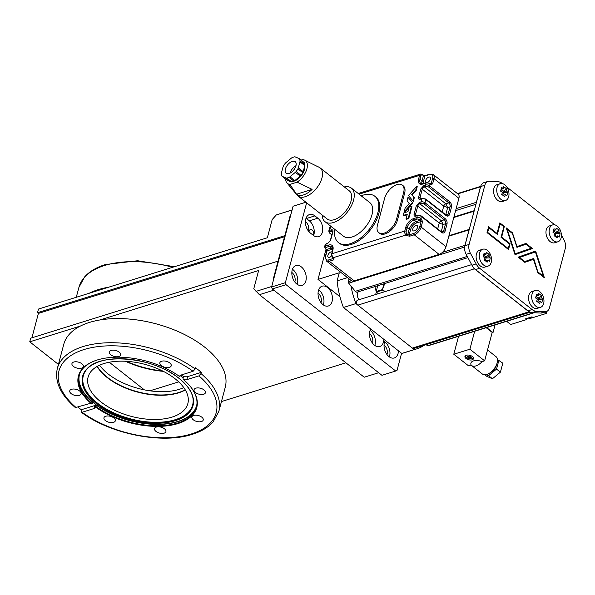 <?xml version="1.0" encoding="UTF-8"?>
<svg xmlns="http://www.w3.org/2000/svg" width="595" height="595" viewBox="0 0 595 595"><rect width="100%" height="100%" fill="white"/><g stroke="black" fill="none" stroke-linecap="round" stroke-linejoin="round"><path stroke-width="0.89" d="M97.283 366.364A51.601 26.887 -165.1 0 0 107.398 377.356A51.601 26.887 -165.1 0 0 185.209 389.762M183.796 387.62A51.601 26.887 14.9 0 1 108.275 374.069A51.601 26.887 14.9 0 1 99.566 365.211M180.084 375.579L179.653 376.568A4.418 2.298 14.9 0 1 179.69 376.211A4.418 2.298 14.9 0 1 181.051 375.051L193.1 371.295L195.175 368.982L195.495 367.762A83.553 43.532 14.9 0 1 198.492 370.031A83.553 43.532 14.9 0 1 201.318 372.351L187.678 376.598A4.418 2.298 14.9 0 1 181.594 375.296A4.418 2.298 14.9 0 1 181.237 374.991M195.175 368.982A83.553 43.532 14.9 0 0 111.778 342.727A83.553 43.532 14.9 0 0 57.336 368.483L63.769 344.312A83.553 43.532 14.9 0 1 80.422 326.038A83.553 43.532 14.9 0 1 99.893 319.969A83.553 43.532 14.9 0 1 204.598 347.078A83.553 43.532 14.9 0 1 225.252 387.286L218.819 411.45A83.553 43.532 14.9 0 0 200.998 373.563L198.923 375.884L186.867 379.632A4.418 2.298 14.9 0 1 183.505 379.603L182.94 379.045L183.297 377.684L181.23 376.657L180.285 375.319M95.914 404.957A4.418 2.298 14.9 0 1 94.947 405.485L81.307 409.739A83.553 43.532 14.9 0 1 78.309 407.471A83.553 43.532 14.9 0 1 77.938 407.173M292.115 209.909L276.333 214.914L272.19 219.548L267.341 237.762L108.61 287.214A83.553 43.532 -165.1 0 0 89.138 293.276L38.467 309.065L37.5 312.71L284.827 235.657M97.089 366.475A51.601 26.887 -165.1 0 0 100.711 371.451A51.601 26.887 -165.1 0 0 107.316 377.661A51.601 26.887 -165.1 0 0 178.448 392.886A51.601 26.887 -165.1 0 0 179.705 392.469A51.601 26.887 -165.1 0 0 185.32 389.956M100.592 371.317A51.973 27.08 -165.1 0 0 178.768 392.774A51.973 27.08 -165.1 0 0 179.876 392.41M100.867 401.893A51.601 26.887 -165.1 0 0 152.96 419.49A51.601 26.887 -165.1 0 0 187.849 403.596A51.601 26.887 -165.1 0 0 175.094 378.77A51.601 26.887 -165.1 0 0 123.001 361.172A51.601 26.887 -165.1 0 0 88.112 377.059A51.601 26.887 -165.1 0 0 100.867 401.893M105.769 416.232A5.891 3.072 14.9 0 1 112.321 417.013A5.891 3.072 14.9 0 1 115.341 420.799A5.891 3.072 14.9 0 1 113.526 422.346A5.891 3.072 14.9 0 1 106.981 421.565A5.891 3.072 14.9 0 1 103.954 417.772A5.891 3.072 14.9 0 1 105.769 416.232M156.344 427.054A5.891 3.072 14.9 0 1 162.896 427.835A5.891 3.072 14.9 0 1 165.916 431.628A5.891 3.072 14.9 0 1 164.108 433.167A5.891 3.072 14.9 0 1 157.556 432.387A5.891 3.072 14.9 0 1 154.536 428.601A5.891 3.072 14.9 0 1 156.344 427.054M193.665 415.429A5.891 3.072 14.9 0 1 200.218 416.21A5.891 3.072 14.9 0 1 203.237 420.003A5.891 3.072 14.9 0 1 201.43 421.543A5.891 3.072 14.9 0 1 194.877 420.762A5.891 3.072 14.9 0 1 191.85 416.969A5.891 3.072 14.9 0 1 193.665 415.429M195.867 388.163A5.891 3.072 14.9 0 1 202.419 388.944A5.891 3.072 14.9 0 1 205.439 392.737A5.891 3.072 14.9 0 1 203.631 394.277A5.891 3.072 14.9 0 1 197.079 393.496A5.891 3.072 14.9 0 1 194.052 389.703A5.891 3.072 14.9 0 1 195.867 388.163M161.654 361.232A5.891 3.072 14.9 0 1 168.207 362.005A5.891 3.072 14.9 0 1 171.234 365.799A5.891 3.072 14.9 0 1 169.419 367.346A5.891 3.072 14.9 0 1 162.866 366.565A5.891 3.072 14.9 0 1 159.847 362.772A5.891 3.072 14.9 0 1 161.654 361.232M111.079 350.403A5.891 3.072 14.9 0 1 117.632 351.184A5.891 3.072 14.9 0 1 120.651 354.977A5.891 3.072 14.9 0 1 118.844 356.517A5.891 3.072 14.9 0 1 112.291 355.736A5.891 3.072 14.9 0 1 109.272 351.95A5.891 3.072 14.9 0 1 111.079 350.403M73.758 362.028A5.891 3.072 14.9 0 1 80.31 362.809A5.891 3.072 14.9 0 1 83.337 366.602A5.891 3.072 14.9 0 1 81.522 368.141A5.891 3.072 14.9 0 1 74.97 367.36A5.891 3.072 14.9 0 1 71.95 363.575A5.891 3.072 14.9 0 1 73.758 362.028M71.556 389.294A5.891 3.072 14.9 0 1 78.109 390.075A5.891 3.072 14.9 0 1 81.136 393.868A5.891 3.072 14.9 0 1 79.321 395.407A5.891 3.072 14.9 0 1 72.769 394.626A5.891 3.072 14.9 0 1 69.749 390.841A5.891 3.072 14.9 0 1 71.556 389.294M57.336 368.483C54.465 381.626 60.474 394.663 75.364 407.59L88.32 403.938A4.418 2.298 14.9 0 1 91.682 403.968L92.441 403.797L92.805 402.436L94.85 403.566L95.884 404.578L95.535 407.01A4.418 2.298 14.9 0 1 95.498 407.367A4.418 2.298 14.9 0 1 94.136 408.52L82.088 412.276L81.225 412.209L81.307 409.739M92.441 403.797A60.787 31.669 14.9 0 1 78.949 375.795A60.787 31.669 14.9 0 1 95.936 360.429M189.329 385.277A60.787 31.669 14.9 0 1 196.432 407.054A60.787 31.669 14.9 0 1 156.433 425.782A60.787 31.669 14.9 0 1 95.564 406.259M91.682 403.968A61.225 31.899 14.9 0 1 95.736 360.496A61.225 31.899 14.9 0 1 179.653 376.568M183.505 379.603A61.225 31.899 14.9 0 1 189.47 385.441A61.225 31.899 14.9 0 1 173.948 424.644A61.225 31.899 14.9 0 1 95.535 407.01M201.318 372.351L200.998 373.563M126.371 361.306A62.021 32.316 -165.1 0 0 162.48 370.916M278.051 261.131L30.717 338.176L29.75 341.82L80.422 326.038M108.61 287.214L89.138 293.276M284.544 236.736L38.392 313.416L37.5 312.71M99.893 319.969L258.624 270.524L253.782 288.739L259.398 294.689L364.214 377.223L378.658 372.723M345.888 362.794L221.452 401.558M58.422 364.4L29.75 341.82M38.392 313.416L31.907 337.811M163.35 371.354A62.021 32.316 14.9 0 1 125.396 361.254M271.737 286.485L255.984 291.394M276.333 214.914L292.086 210.013M259.398 294.689L273.841 290.196M178.686 381.856L149.933 390.811M144.347 389.859L109.264 362.236M505.497 200.522L502.321 201.512A8.836 5.809 -107.3 0 1 497.755 200.366A8.836 5.809 -107.3 0 1 493.567 191.538A8.836 5.809 -107.3 0 1 497.063 184.643L500.239 183.654A8.836 5.809 -107.3 0 1 504.805 184.8A8.836 5.809 -107.3 0 1 508.688 196.677A8.836 5.809 -107.3 0 1 505.497 200.522A8.836 5.809 -107.3 0 1 500.93 199.377A8.836 5.809 -107.3 0 1 497.048 187.507A8.836 5.809 -107.3 0 1 500.239 183.654M507.319 194.096A16.4 12.079 146.5 0 1 506.702 195.919A16.281 8.486 -165.1 0 0 505.475 194.543A16.281 8.858 128.2 0 1 504.567 196.662A16.4 4.343 -152 0 0 501.659 194.372A16.281 8.858 -51.8 0 0 502.567 192.252A16.281 8.486 -165.1 0 0 500.588 191.114A16.4 4.693 -64.6 0 0 501.146 189.232A16.4 4.693 -64.6 0 0 501.563 187.47A16.281 8.486 14.9 0 1 503.534 188.608A16.281 8.858 -51.8 0 0 503.69 186.726A16.4 11.722 -3.3 0 1 506.605 189.017A16.281 8.858 128.2 0 1 506.449 190.906A16.281 8.486 14.9 0 1 507.669 192.282A16.4 12.079 146.5 0 1 507.319 194.096M502.805 195.22L503.541 192.43L502.976 191.984L503.162 191.278L501.042 189.604M505.475 194.543L502.954 195.331M501.109 189.366L503.534 188.608M503.162 191.278L506.605 189.017M502.976 191.984L506.449 190.906M503.541 192.43L507.669 192.282M488.049 266.099L484.873 267.088A8.836 5.809 -107.3 0 1 478.172 263.555A8.836 5.809 -107.3 0 1 476.416 254.072A8.836 5.809 -107.3 0 1 479.615 250.22L482.79 249.231A8.836 5.809 -107.3 0 1 487.357 250.376A8.836 5.809 -107.3 0 1 491.239 262.254A8.836 5.809 -107.3 0 1 488.049 266.099A8.836 5.809 -107.3 0 1 483.482 264.954A8.836 5.809 -107.3 0 1 479.592 253.083A8.836 5.809 -107.3 0 1 482.79 249.231M487.811 253.381A16.4 11.722 -3.3 0 1 489.157 254.601A16.281 8.858 128.2 0 1 488.993 256.482A16.281 8.486 14.9 0 1 490.221 257.858A16.4 12.079 146.5 0 1 489.254 261.502A16.281 8.486 -165.1 0 0 488.026 260.127A16.281 8.858 128.2 0 1 487.119 262.239A16.4 4.343 -152 0 0 485.751 261.108A16.4 4.343 -152 0 0 484.211 259.948A16.281 8.858 -51.8 0 0 485.118 257.828A16.281 8.486 -165.1 0 0 483.14 256.69A16.4 4.693 -64.6 0 0 484.114 253.046A16.281 8.486 14.9 0 1 486.085 254.191A16.281 8.858 -51.8 0 0 486.241 252.302A16.4 11.722 -3.3 0 1 487.811 253.381M485.349 260.796L486.093 258.007L485.527 257.561L485.713 256.854L483.594 255.181M486.093 258.007L490.221 257.858M488.993 256.482L485.527 257.561M485.505 260.908L488.026 260.127M483.661 254.943L486.085 254.191M485.713 256.854L489.157 254.601M540.453 307.37L537.278 308.359A8.836 5.809 -107.3 0 1 532.711 307.206A8.836 5.809 -107.3 0 1 528.524 298.385A8.836 5.809 -107.3 0 1 532.027 291.49L535.202 290.501A8.836 5.809 -107.3 0 1 539.769 291.647A8.836 5.809 -107.3 0 1 543.652 303.517A8.836 5.809 -107.3 0 1 540.453 307.37A8.836 5.809 -107.3 0 1 535.887 306.217A8.836 5.809 -107.3 0 1 532.004 294.346A8.836 5.809 -107.3 0 1 535.202 290.501M536.102 296.079A16.4 4.693 -64.6 0 0 536.519 294.309A16.281 8.486 14.9 0 1 538.497 295.455A16.281 8.858 -51.8 0 0 538.654 293.573A16.4 11.722 -3.3 0 1 541.562 295.864A16.281 8.858 128.2 0 1 541.405 297.745A16.281 8.486 14.9 0 1 542.625 299.121A16.4 12.079 146.5 0 1 542.276 300.936A16.4 12.079 146.5 0 1 541.658 302.766A16.281 8.486 -165.1 0 0 540.438 301.39A16.281 8.858 128.2 0 1 539.531 303.51A16.4 4.343 -152 0 0 536.616 301.211A16.281 8.858 -51.8 0 0 537.523 299.099A16.281 8.486 -165.1 0 0 535.552 297.954A16.4 4.693 -64.6 0 0 536.102 296.079M542.625 299.121L538.505 299.27L537.761 302.059M538.505 299.27L537.939 298.831L538.125 298.117L535.998 296.451M538.497 295.455L536.065 296.213M538.125 298.117L541.562 295.864M537.939 298.831L541.405 297.745M537.91 302.178L540.438 301.39M557.902 241.786L554.726 242.775A8.836 5.809 -107.3 0 1 548.032 239.242A8.836 5.809 -107.3 0 1 546.277 229.759A8.836 5.809 -107.3 0 1 549.475 225.914L552.651 224.917A8.836 5.809 -107.3 0 1 557.218 226.07A8.836 5.809 -107.3 0 1 561.1 237.941A8.836 5.809 -107.3 0 1 557.902 241.786A8.836 5.809 -107.3 0 1 553.335 240.64A8.836 5.809 -107.3 0 1 549.453 228.77A8.836 5.809 -107.3 0 1 552.651 224.917M555.611 236.795A16.4 4.343 -152 0 0 554.064 235.635A16.281 8.858 -51.8 0 0 554.971 233.523A16.281 8.486 -165.1 0 0 553 232.377A16.4 4.693 -64.6 0 0 553.967 228.733A16.281 8.486 14.9 0 1 555.946 229.878A16.281 8.858 -51.8 0 0 556.102 227.997A16.4 11.722 -3.3 0 1 557.664 229.068A16.4 11.722 -3.3 0 1 559.01 230.287A16.281 8.858 128.2 0 1 558.854 232.169A16.281 8.486 14.9 0 1 560.073 233.545A16.4 12.079 146.5 0 1 559.107 237.189A16.281 8.486 -165.1 0 0 557.887 235.813A16.281 8.858 128.2 0 1 556.98 237.933A16.4 4.343 -152 0 0 555.611 236.795M553.454 230.867L555.574 232.541L559.01 230.287M555.209 236.483L555.953 233.694L555.388 233.247L555.574 232.541M553.514 230.629L555.946 229.878M555.388 233.247L558.854 232.169M555.953 233.694L560.073 233.545M555.358 236.602L557.887 235.813M384.757 283.547L382.444 289.594L376.196 291.535L374.88 286.619M358.242 291.803A5.876 3.868 72.7 0 0 358.919 299.754M375.624 294.547L376.367 292.056L382.615 290.107L385.367 291.513M377.743 285.726L376.196 291.535M383.991 283.785L382.444 289.594M384.675 291.728L382.615 290.107M378.427 293.677L376.367 292.056M508.249 248.584L509.484 243.972L501.035 237.323L503.846 226.755L500.157 223.854L497.346 234.415L488.904 227.766L487.677 232.385L508.249 248.584L487.677 232.385M526.01 244.203L516.943 247.356L512.407 233.493L507.275 229.454L515.233 253.775L531.134 248.241L526.01 244.203L516.943 247.349M538.163 272.138L543.376 276.244L535.418 251.923L519.517 257.457L524.753 261.577L533.693 258.468L537.954 272.205L543.376 276.244M497.189 234.289L500.157 223.854M487.469 232.452L488.904 227.766M515.233 253.775L507.275 229.454M535.418 251.923L519.517 257.457M519.309 257.523L524.753 261.577M533.484 258.542L537.954 272.205M508.413 249.446L509.915 243.809L501.473 237.16L504.285 226.598L499.785 223.058M509.915 243.809L508.576 249.573L487.03 232.608L488.584 226.777L497.026 233.426L488.532 226.97M512.555 233.114L516.958 246.568L512.555 233.114L506.367 228.242M517.174 246.501L525.965 243.437L532.473 248.561L515.01 254.638L532.257 248.628L525.764 243.511M524.79 262.343L533.462 259.331L524.797 262.343L518.186 257.137L535.649 251.06L544.388 277.776L537.798 272.584L533.462 259.331M544.075 277.523L535.44 251.135M502.448 183.602L502.254 183.453A11.781 7.742 72.7 0 0 498.022 181.698L489.432 181.23A8.836 5.809 72.7 0 0 488.034 181.401L483.854 182.702A8.836 5.809 72.7 0 0 480.656 186.547L464.911 245.742A8.836 5.809 72.7 0 0 466.145 254.348L471.961 265.221A11.781 7.742 72.7 0 0 475.502 269.58L527.906 310.85A11.781 7.742 72.7 0 0 532.138 312.606L540.729 313.074A8.836 5.809 72.7 0 0 542.119 312.903L546.307 311.601A8.836 5.809 72.7 0 0 549.497 307.749L565.25 248.561A8.836 5.809 72.7 0 0 564.015 239.956L561.412 235.084M488.034 181.401A8.836 5.809 72.7 0 0 484.843 185.246L469.091 244.441A8.836 5.809 72.7 0 0 470.325 253.039L476.149 263.92A11.781 7.742 72.7 0 0 479.682 268.278L532.094 309.549A11.781 7.742 72.7 0 0 536.318 311.304L544.908 311.773A8.836 5.809 72.7 0 0 546.307 311.601M554.845 224.873A11.781 7.742 72.7 0 0 554.659 224.724L506.88 187.098M504.285 226.598L501.682 237.093L510.131 243.742M497.026 233.426L499.837 222.865L504.493 226.531M515.01 254.638L506.263 227.922L512.771 233.047M526.902 318.407L526.59 319.575L510.711 324.52L506.635 321.307L534.213 312.717L428.437 345.658A1.25 0.826 -107.3 0 1 428.013 345.628L533.752 312.695M476.342 202.783A1.25 0.826 -107.3 0 1 476.379 202.307L480.5 186.808A1.25 0.826 -107.3 0 1 480.686 186.443M464.881 245.854A1.25 0.826 -107.3 0 1 464.918 245.371L469.046 229.871A1.25 0.826 -107.3 0 1 469.232 229.506M464.665 247.037L348.685 283.161A1.25 0.826 -107.3 0 1 348.335 281.688L351.466 280.714M348.685 283.161L355.297 291.312A2.796 1.837 72.7 0 0 357.193 292.13L467.908 257.642M349.094 278.862L348.335 281.688M425.834 344.728L428.013 345.628M471.649 264.634L357.595 300.163A2.796 1.837 72.7 0 0 356.487 302.349A2.796 1.837 72.7 0 0 357.818 305.146L412.38 348.105A2.796 1.837 72.7 0 0 413.822 348.469L530.257 312.197M473.389 267.43A2.796 1.837 72.7 0 0 474.401 268.828L528.962 311.787A2.796 1.837 72.7 0 0 530.234 312.189M290.888 214.512A7.363 4.842 72.7 0 0 289.921 216.528L273.76 277.248A7.363 4.842 72.7 0 0 273.514 279.821M339.961 296.726L317.998 279.427L339.276 272.8L337.134 280.847L347.51 277.612M326.023 249.268L317.998 279.427M357.409 304.752L355.936 303.591L343.419 307.489A67.875 44.64 -107.3 0 1 337.134 280.847M424.376 345.182A67.875 44.64 -107.3 0 1 416.589 348.923L404.072 352.82A67.875 44.64 -107.3 0 1 401.766 353.437L414.291 349.533L412.811 348.373M343.419 307.489L401.766 353.437M355.936 303.591A67.875 44.64 -107.3 0 1 350.931 285.935M416.589 348.923A67.875 44.64 -107.3 0 1 414.291 349.533M386.995 354.575A6.627 4.358 72.7 0 0 384.221 345.219A6.627 4.358 72.7 0 0 384.043 345.078M372.44 343.114A6.627 4.358 72.7 0 0 369.666 333.758A6.627 4.358 72.7 0 0 369.48 333.617M321.003 302.61A6.627 4.358 72.7 0 0 318.228 293.253A6.627 4.358 72.7 0 0 318.042 293.119M294.8 281.978A6.627 4.358 72.7 0 0 292.026 272.622A6.627 4.358 72.7 0 0 291.84 272.48M308.366 230.972A6.627 4.358 72.7 0 0 305.592 221.615A6.627 4.358 72.7 0 0 305.413 221.481M313.327 235.36A3.406 2.239 72.7 0 0 312.167 230.005A3.406 2.239 72.7 0 0 310.404 229.558A3.406 2.239 72.7 0 0 309.058 231.805M384.66 341.835A10.383 6.828 -107.3 0 1 385.047 342.125A10.383 6.828 -107.3 0 1 389.353 356.896M398.449 350.819A10.383 6.828 -107.3 0 1 394.329 357.952A10.383 6.828 -107.3 0 1 388.959 356.606A10.383 6.828 -107.3 0 1 385.307 340.474M370.097 330.374A10.383 6.828 -107.3 0 1 370.492 330.656A10.383 6.828 -107.3 0 1 374.791 345.435M383.887 339.358A10.383 6.828 -107.3 0 1 379.766 346.491A10.383 6.828 -107.3 0 1 374.404 345.145A10.383 6.828 -107.3 0 1 370.752 329.013M318.66 289.869A10.383 6.828 -107.3 0 1 319.054 290.159A10.383 6.828 -107.3 0 1 323.353 304.93M327.525 287.519A10.383 6.828 -107.3 0 1 332.441 297.887A10.383 6.828 -107.3 0 1 328.328 305.994A10.383 6.828 -107.3 0 1 322.966 304.64A10.383 6.828 -107.3 0 1 318.042 294.272A10.383 6.828 -107.3 0 1 322.155 286.173A10.383 6.828 -107.3 0 1 327.525 287.519M292.457 269.238A10.383 6.828 -107.3 0 1 292.844 269.528A10.383 6.828 -107.3 0 1 297.15 284.298M301.315 266.887A10.383 6.828 -107.3 0 1 306.239 277.255A10.383 6.828 -107.3 0 1 302.126 285.355A10.383 6.828 -107.3 0 1 296.764 284.008A10.383 6.828 -107.3 0 1 291.84 273.641A10.383 6.828 -107.3 0 1 295.953 265.534A10.383 6.828 -107.3 0 1 301.315 266.887M306.031 218.231A10.383 6.828 -107.3 0 1 306.418 218.521L309.333 220.812A10.383 6.828 -107.3 0 1 313.632 235.583M314.889 215.881L317.804 218.172A10.383 6.828 -107.3 0 1 322.721 228.547A10.383 6.828 -107.3 0 1 318.608 236.646A10.383 6.828 -107.3 0 1 313.245 235.293L310.33 233.002A10.383 6.828 -107.3 0 1 305.413 222.634A10.383 6.828 -107.3 0 1 309.526 214.535A10.383 6.828 -107.3 0 1 314.889 215.881L306.418 218.521M305.904 202.226L293.097 206.212L305.86 202.188M286.024 284.663L272.257 288.947L271.61 286.969L285.377 282.685L286.024 284.663L395.697 371.012L396.984 370.566L401.58 353.289M272.257 288.947L381.93 375.304L395.697 371.012M285.377 282.685L306.633 202.798M271.61 286.969L293.097 206.212M415.875 225.49A3.273 1.785 128.2 0 1 417.184 225.617A3.273 1.785 128.2 0 1 417.147 228.383A3.273 1.785 128.2 0 1 414.44 230.89A3.273 1.785 128.2 0 1 413.131 230.763A3.273 1.785 128.2 0 1 413.168 227.997A3.273 1.785 128.2 0 1 415.875 225.49M426.459 182.568A3.273 1.785 128.2 0 1 426.005 182.368A3.273 1.785 128.2 0 1 426.042 179.601A3.273 1.785 128.2 0 1 428.75 177.094A3.273 1.785 128.2 0 1 430.059 177.221A3.273 1.785 128.2 0 1 430.044 179.943A3.273 1.785 128.2 0 1 427.396 182.472M331.608 255.776A3.273 1.785 128.2 0 1 329.518 257.345A3.273 1.785 128.2 0 1 328.209 257.219A3.273 1.785 128.2 0 1 328.247 254.452A3.273 1.785 128.2 0 1 330.954 251.945A3.273 1.785 128.2 0 1 332.129 251.983M374.872 196.291L375.847 197.049A29.445 16.02 128.2 0 1 378.807 213.59A29.445 16.02 128.2 0 1 361.031 239.183A29.445 16.02 128.2 0 1 339.418 243.318L338.443 242.559A29.445 16.02 -51.8 0 0 360.064 238.417A29.445 16.02 -51.8 0 0 377.84 212.824A29.445 16.02 -51.8 0 0 374.872 196.291A29.445 16.02 -51.8 0 0 361.195 195.822M402.294 185.097L403.269 185.863A13.254 7.207 128.2 0 1 404.6 193.301L397.49 220.024A13.254 7.207 128.2 0 1 389.487 231.537A13.254 7.207 128.2 0 1 379.766 233.396L378.792 232.638A13.254 7.207 128.2 0 1 377.461 225.193L384.571 198.477A13.254 7.207 128.2 0 1 397.006 184.576A13.254 7.207 128.2 0 1 402.294 185.097A13.254 7.207 128.2 0 1 403.626 192.542L396.523 219.258A13.254 7.207 128.2 0 1 388.52 230.771A13.254 7.207 128.2 0 1 378.792 232.638M416.753 186.294L415.786 189.939L411.636 194.572L413.845 197.228L412.878 200.865L408.46 195.562L416.753 186.294L417.236 186.674L416.269 190.318L412.119 194.952L411.636 194.572M412.417 202.583L404.124 211.85L405.098 208.205L409.241 203.572L407.032 200.924L408.006 197.28L412.9 202.969L409.464 206.815M407.278 214.178L403.165 215.457L403.849 212.884L407.962 211.604L409.211 206.889L411.457 206.19L408.267 218.187L406.021 218.886L407.278 214.178M416.753 215.494L415.511 214.512L417.749 206.101L439.244 223.028L443.141 224.508L445.573 223.75L443.662 230.942L441.245 231.693L443.141 224.508L441.319 220.715A2.209 1.205 -51.8 0 0 439.244 223.028L437.682 228.889M421.253 198.581L420.011 197.6L422.249 189.195A2.209 1.205 128.2 0 1 424.317 186.875L425.908 186.384L428.549 186.949L448.779 202.88L445.819 203.802A2.209 1.205 -51.8 0 0 443.744 206.123L442.182 211.976M445.819 203.802L447.641 207.596L443.744 206.123L422.249 189.195A1.034 0.535 14.9 0 0 420.829 188.89L423.863 185.491A1.034 0.677 72.7 0 0 424.317 186.875L445.819 203.802M331.891 234.623L330.017 233.151A1.911 0.997 14.9 0 1 330.136 231.723L331.72 231.232A1.034 0.677 -107.3 0 1 331.266 229.849C332.642 229.603 333.178 230.25 332.888 231.79A1.034 0.535 -165.1 0 0 332.568 232.065L330.329 240.469L327.979 243.147L326.395 243.645A1.034 0.677 72.7 0 0 326.023 244.091L325.502 246.04A2.945 1.532 -165.1 0 0 324.602 246.806L325.428 248.807A1.034 0.558 -51.8 0 0 325.844 248.844L325.956 247.423L329.132 246.434A7.363 4.009 128.2 0 1 332.07 246.717L332.56 250.361L331.586 254.005A1.034 0.535 14.9 0 1 331.906 253.73A2.945 1.934 72.7 0 0 333.2 257.687L333.974 258.297A1.034 0.558 128.2 0 1 333.564 258.26L333.713 258.178M332.888 231.79L330.649 240.201L327.607 243.6A1.034 0.677 -107.3 0 1 327.979 243.147M415.704 216.156C414.336 216.401 413.793 215.747 414.09 214.207A1.034 0.535 14.9 0 1 415.511 214.512A2.209 1.205 128.2 0 0 415.727 215.747L416.076 215.702A1.034 0.677 -107.3 0 0 415.704 216.156L417.296 215.658A2.945 1.532 14.9 0 1 421.357 216.528A1.034 0.558 -51.8 0 0 421.253 215.948L417.668 215.212L416.076 215.702M414.09 214.207L416.329 205.796L419.363 202.404A1.034 0.677 72.7 0 0 419.817 203.787L421.409 203.289L424.049 203.854A1.034 0.558 -51.8 0 0 425.016 202.776L445.246 218.707C446.786 220.217 447.373 222.002 446.994 224.055L445.082 231.247C444.353 233.099 443.186 233.508 441.587 232.459A1.034 0.558 -51.8 0 0 441.483 231.886L421.253 215.948M420.204 199.243C418.835 199.489 418.292 198.842 418.59 197.302A1.034 0.535 14.9 0 1 420.011 197.6A2.209 1.205 128.2 0 0 420.226 198.834L420.576 198.797A1.034 0.677 -107.3 0 0 420.204 199.243L421.796 198.752L420.955 201.906A1.034 0.677 72.7 0 0 421.409 203.289M415.786 189.939L416.269 190.318M412.119 194.952L413.845 197.228M414.328 197.607L413.361 201.251L412.878 200.865M404.124 211.85L404.615 212.237L409.137 207.179M412.9 202.969L408.006 197.28M403.165 215.457L403.655 215.836L407.121 214.758M408.267 218.187L408.75 218.573L411.941 206.577L411.457 206.19M408.75 218.573L406.504 219.272L406.021 218.886M334.784 229.365A29.445 16.02 -51.8 0 0 338.443 242.559M428.549 186.949A1.034 0.558 -51.8 0 0 429.516 185.863L449.746 201.802C451.285 203.312 451.873 205.089 451.493 207.142A1.034 0.535 -165.1 0 0 450.073 206.837L448.161 214.029L445.744 214.788M451.493 207.142L449.582 214.334C448.853 216.186 447.685 216.595 446.086 215.554A1.034 0.558 -51.8 0 0 445.982 214.974L425.752 199.042A1.034 0.558 128.2 0 1 425.856 199.615A2.945 1.532 -165.1 0 0 421.796 198.752A1.034 0.677 72.7 0 1 422.167 198.299L420.576 198.797M458.901 198.284L434.008 178.679A7.363 4.009 128.2 0 0 433.264 174.551L458.157 194.149A7.363 4.009 128.2 0 1 458.901 198.284L446.027 246.68A7.363 4.009 128.2 0 1 439.117 254.4L354.196 280.855A7.363 4.009 128.2 0 1 351.251 280.565L326.358 260.96L325.368 256.333L326.752 251.112A1.034 0.535 14.9 0 1 327.072 250.837L331.623 249.424A6.329 3.444 128.2 0 1 332.769 249.231M298.036 196.03L327.153 218.953A17.887 9.736 -51.8 0 0 334.293 219.659A17.887 9.736 -51.8 0 0 349.079 205.967A17.887 9.736 -51.8 0 0 349.287 190.846L320.17 167.924A17.887 9.736 128.2 0 1 319.961 183.044A17.887 9.736 128.2 0 1 305.175 196.729A17.887 9.736 128.2 0 1 298.036 196.03A17.887 9.736 128.2 0 1 297.232 195.249L286.857 182.814A14.511 7.899 128.2 0 1 285.578 179.006M316.406 165.975A17.367 9.453 128.2 0 1 316.986 166.221L319.225 167.329A17.887 9.736 128.2 0 1 320.17 167.924M301.07 160.092L302.528 159.638A14.511 7.899 128.2 0 1 304.7 160.152A14.511 7.899 128.2 0 1 306.544 170.021A14.511 7.899 128.2 0 1 297.091 182.159L312.107 189.374A17.404 9.468 128.2 0 1 303.487 194.922A17.404 9.468 128.2 0 1 296.526 194.223L289.899 184.398A14.511 7.899 128.2 0 1 286.857 182.814M316.986 166.221A17.367 9.453 128.2 0 1 317.7 166.645L304.7 160.152M322.17 215.033A21.346 11.617 -51.8 0 0 325.011 221.675L343.456 236.193A21.346 11.617 -51.8 0 0 351.972 237.033A21.346 11.617 -51.8 0 0 369.621 220.693A21.346 11.617 -51.8 0 0 369.867 202.65L351.429 188.132A21.346 11.617 -51.8 0 0 344.304 186.927M325.011 221.675A21.346 11.617 -51.8 0 0 333.535 222.508A21.346 11.617 -51.8 0 0 351.176 206.175A21.346 11.617 -51.8 0 0 351.429 188.132M304.707 165.938A11.045 6.01 128.2 0 1 294.064 181.148A11.045 6.01 128.2 0 1 293.744 181.244M300.207 176.142A2.945 1.599 -51.8 0 0 301.003 175.317A12.517 6.805 128.2 0 0 302.766 172.662A2.945 1.599 -51.8 0 0 303.182 171.672L298.326 167.857A2.945 1.599 128.2 0 1 297.916 168.839A12.517 6.805 128.2 0 1 296.146 171.494A2.945 1.599 128.2 0 1 295.358 172.319L300.207 176.142L294.815 180.605A2.945 1.599 -51.8 0 1 293.945 181.155A12.517 6.805 128.2 0 1 292.77 181.601A12.517 6.805 128.2 0 1 291.639 181.877A2.945 1.599 -51.8 0 1 290.933 181.817L287.154 180.203L282.298 176.388A2.945 1.599 128.2 0 1 282.097 176.269A2.945 1.599 128.2 0 1 281.844 175.949A12.517 6.805 128.2 0 1 281.301 174.015A2.945 1.599 128.2 0 1 281.383 173.13L282.997 167.061A2.945 1.599 128.2 0 1 283.413 166.072A12.517 6.805 128.2 0 1 285.176 163.417A2.945 1.599 128.2 0 1 285.972 162.591L291.364 158.129A2.945 1.599 128.2 0 1 292.234 157.578A12.517 6.805 128.2 0 1 294.54 156.857A2.945 1.599 128.2 0 1 295.246 156.916L299.025 158.53A2.945 1.599 128.2 0 1 299.233 158.649A2.945 1.599 128.2 0 1 299.486 158.962A12.517 6.805 128.2 0 1 300.029 160.895A2.945 1.599 128.2 0 1 299.94 161.781L304.796 165.603A2.945 1.599 -51.8 0 0 304.878 164.718A12.517 6.805 128.2 0 0 304.335 162.785A2.945 1.599 -51.8 0 0 304.082 162.465L299.233 158.649M294.815 180.605L289.966 176.782A2.945 1.599 128.2 0 1 289.096 177.332A12.517 6.805 128.2 0 1 287.921 177.779A12.517 6.805 128.2 0 1 286.783 178.054A2.945 1.599 128.2 0 1 286.076 177.994L290.933 181.817M290.189 173.048A7.363 4.009 128.2 0 1 295.99 165.685M292.279 161.386A7.363 4.009 -51.8 0 0 286.195 167.017A7.363 4.009 -51.8 0 0 286.113 173.242A7.363 4.009 -51.8 0 0 289.051 173.532A7.363 4.009 -51.8 0 0 295.135 167.894A7.363 4.009 -51.8 0 0 295.217 161.669A7.363 4.009 -51.8 0 0 292.279 161.386M282.298 176.388L286.076 177.994M289.966 176.782L295.358 172.319M298.326 167.857L299.94 161.781M304.796 165.603L303.182 171.672M289.899 184.398L297.091 182.159M296.526 194.223L312.107 189.374M473.501 358.086A4.418 2.298 14.9 0 1 466.331 357.431A4.418 2.298 14.9 0 1 465.223 355.884M468.005 357.885A8.836 1.257 -70.1 0 0 468.213 357.64A8.836 1.257 -70.1 0 0 468.362 357.446A8.836 7.438 -147.1 0 1 467.135 356.799A8.821 0.394 -53.1 0 1 467.566 356.13A8.836 7.438 32.9 0 0 468.793 356.777A8.836 1.257 -70.1 0 0 469.239 355.974A8.821 5.4 26.3 0 0 470.615 356.472A8.836 1.257 109.9 0 1 470.333 356.978A8.836 1.257 109.9 0 1 470.162 357.275A8.836 7.438 32.9 0 0 471.485 357.55A8.821 2.752 92.1 0 1 471.054 358.22A8.836 7.438 -147.1 0 1 469.73 357.945A8.836 1.257 109.9 0 1 469.381 358.376A8.821 8.546 -125.7 0 1 468.005 357.885M470.162 357.275L470.392 356.398M470.957 357.461L471.054 358.22M470.162 356.323L469.73 357.945M470.065 356.293L469.381 358.376M467.135 356.799L467.633 356.174M468.562 356.673L468.362 357.446M526.59 319.575L525.623 318.808L531.975 316.83L532.942 317.596L546.284 313.439L546.827 311.393M544.618 312.122L546.284 313.439M534.213 312.717L506.62 321.307M486.598 327.54L493.01 332.59L492.08 332.88M495.055 324.907L493.01 332.59M486.174 327.674L492.199 332.419L484.642 360.83L482.106 361.626A11.045 6.01 128.2 0 1 475.911 365.888A11.045 6.01 128.2 0 1 471.508 365.456A11.045 6.01 128.2 0 1 471.084 365.055L468.548 365.843L453.792 354.233L458.574 336.272M471.508 365.456L482.374 374.017A11.045 6.01 -51.8 0 0 486.784 374.448A11.045 6.01 -51.8 0 0 495.91 365.999A11.045 6.01 -51.8 0 0 496.037 356.665L487.528 349.964M489.804 372.946A7.802 4.247 -51.8 0 0 496.743 364.133M472.125 359.826A4.418 2.298 14.9 0 1 467.216 359.239A4.418 2.298 14.9 0 1 464.948 356.398A4.418 2.298 14.9 0 1 466.302 355.237A4.418 2.298 14.9 0 1 471.218 355.825A4.418 2.298 14.9 0 1 473.486 358.666A4.418 2.298 14.9 0 1 472.125 359.826M484.843 374.776L486.866 376.375L492.444 378.747L500.417 372.15L502.805 363.173L497.465 359.499M486.085 374.634L488.569 375.69L492.444 378.747M488.569 375.69L496.535 369.093L500.417 372.15M496.535 369.093L498.922 360.116M474.669 331.259L469.886 349.22L453.792 354.233M484.642 360.83L469.886 349.22M482.106 361.626C475.435 359.164 469.5 361.031 471.084 365.055M528.36 317.953L528.747 318.258A4.418 2.402 -51.8 0 0 530.509 318.437A4.418 2.402 -51.8 0 0 532.48 317.232M172.595 267.281A83.553 43.532 -165.1 0 0 104.579 265.504A83.553 43.532 -165.1 0 0 78.912 287.392L76.279 297.284M198.923 375.884A81.344 42.379 14.9 0 1 191.218 434.008A81.344 42.379 14.9 0 1 82.088 412.276M96.725 403.789A57.113 29.757 14.9 0 1 100.153 361.344A57.113 29.757 14.9 0 1 178.887 378.197A57.113 29.757 14.9 0 1 175.458 420.635A57.113 29.757 14.9 0 1 96.725 403.789M79.938 373.058A60.586 31.565 -165.1 0 0 93.184 402.451M88.105 367.911A56.562 29.467 -165.1 0 0 97.297 403.001A56.562 29.467 -165.1 0 0 162.197 422.078A56.562 29.467 -165.1 0 0 192.401 395.668M86.052 370.068A56.703 29.542 -165.1 0 0 97.178 403.113A56.703 29.542 -165.1 0 0 159.996 422.376A56.703 29.542 -165.1 0 0 193.115 398.553M96.881 403.67A56.927 29.661 14.9 0 1 85.881 370.276A56.927 29.661 14.9 0 1 178.768 378.16A56.927 29.661 14.9 0 1 193.159 398.821A56.927 29.661 14.9 0 1 160.174 423A56.927 29.661 14.9 0 1 96.881 403.67M196.603 406.37A60.787 31.669 14.9 0 1 156.173 424.413A60.787 31.669 14.9 0 1 95.929 404.897M95.884 404.578A60.586 31.565 -165.1 0 0 157.831 424.198A60.586 31.565 -165.1 0 0 196.93 404.191M92.805 402.436A60.787 31.669 14.9 0 1 79.142 375.118M94.947 405.485L94.136 408.52M76.264 407.694A81.344 42.379 14.9 0 1 83.969 349.562A81.344 42.379 14.9 0 1 193.1 371.295M186.867 379.632L187.678 376.598M484.843 185.246L480.656 186.547M469.091 244.441L464.911 245.742M470.325 253.039L466.145 254.348M476.149 263.92L471.961 265.221M479.682 268.278L475.502 269.58M532.094 309.549L527.906 310.85M536.318 311.304L532.138 312.606M544.908 311.773L540.729 313.074M480.5 186.808L457.815 193.873M475.94 204.293L455.614 210.623M456.157 208.607L476.379 202.307M453.918 217.019L474.237 210.689M474.111 211.166L453.792 217.495M469.046 229.871L448.816 236.17M442.412 252.377L464.918 245.371M474.401 268.828L357.818 305.146M528.962 311.787L412.38 348.105M467.261 256.43L355.297 291.312M290.397 216.379L289.921 216.528M274.236 277.099L273.76 277.248M309.333 220.812L317.804 218.172M404.6 193.301L403.626 192.542M324.602 246.806L325.115 244.865A2.945 1.532 14.9 0 1 326.023 244.091L327.607 243.6M419.869 219.555L420.643 220.165L416.091 221.585A7.363 4.009 -51.8 0 0 409.181 229.306L407.791 234.527L407.017 233.917A1.911 1.257 -107.3 0 1 406.177 231.343L407.144 227.699A7.363 4.009 128.2 0 1 414.053 219.979L417.229 218.99L419.869 219.555A1.034 0.558 -51.8 0 0 420.836 218.469L421.357 216.528L441.587 232.459M417.668 215.212A1.034 0.677 -107.3 0 0 417.296 215.658L416.775 217.606A2.945 1.532 -165.1 0 1 420.836 218.469L421.617 219.086A1.034 0.558 128.2 0 1 420.643 220.165A1.034 0.677 -107.3 0 1 421.096 221.548L419.713 226.769A6.329 3.444 128.2 0 1 413.77 233.411L409.211 234.832L410.602 229.611A6.329 3.444 128.2 0 1 416.545 222.969L421.096 221.548A1.034 0.535 -165.1 0 1 422.517 221.853L421.134 227.074A1.034 0.535 -165.1 0 0 419.713 226.769M422.673 175.079A1.034 0.558 -51.8 0 0 422.569 174.499L423.343 175.108A1.034 0.558 128.2 0 1 423.447 175.689A1.034 0.535 -165.1 0 0 424.867 175.994L429.419 174.573A6.329 3.444 128.2 0 1 432.587 178.381A1.034 0.535 -165.1 0 1 434.008 178.679L432.617 183.907L430.81 184.532L430.029 183.922A2.945 1.532 14.9 0 0 425.968 183.052L425.455 185A2.945 1.532 -165.1 0 1 429.516 185.863L430.029 183.922A1.034 0.558 -51.8 0 0 429.925 183.342L426.347 182.606L423.164 183.595L420.762 183.439A7.363 4.009 128.2 0 1 420.018 179.303L420.992 175.659A1.911 1.257 -107.3 0 1 422.673 175.079L423.447 175.689L422.056 180.91L420.018 179.303A1.034 0.535 14.9 0 0 418.597 178.998L419.572 175.361A1.034 0.535 14.9 0 1 420.992 175.659M332.709 247.825A7.363 4.009 -51.8 0 0 331.17 248.033L329.132 246.434A1.034 0.677 72.7 0 1 328.678 245.043L325.502 246.04A1.034 0.677 72.7 0 0 325.956 247.423M423.164 183.595A1.034 0.677 -107.3 0 0 422.792 184.041L425.968 183.052A1.034 0.677 -107.3 0 1 426.347 182.606M417.229 218.99A1.034 0.677 -107.3 0 1 416.775 217.606L413.599 218.596A1.034 0.677 72.7 0 0 414.053 219.979L416.091 221.585A1.034 0.677 -107.3 0 1 416.545 222.969M332.568 232.065L332.59 231.306A2.209 1.205 128.2 0 0 331.72 231.232L332.605 231.924M425.908 186.384A1.034 0.677 -107.3 0 1 425.455 185L423.863 185.491M445.729 214.773L447.641 207.596L450.073 206.837A2.945 1.934 -107.3 0 0 448.779 202.88A1.034 0.558 128.2 0 0 449.746 201.802M416.329 205.796A1.034 0.535 14.9 0 1 417.749 206.101A2.209 1.205 128.2 0 1 419.817 203.787L441.319 220.715L444.279 219.793A2.945 1.934 -107.3 0 1 445.573 223.75A1.034 0.535 14.9 0 1 446.994 224.055M328.678 245.043A8.389 4.567 128.2 0 1 332.873 250.086A1.034 0.535 -165.1 0 0 332.56 250.361M332.873 250.086L331.906 253.73L404.756 231.038L405.723 227.394A1.034 0.535 14.9 0 1 407.144 227.699L409.181 229.306A1.034 0.535 -165.1 0 0 410.602 229.611M406.177 231.343A1.034 0.535 -165.1 0 0 404.756 231.038A2.945 1.934 -107.3 0 0 406.05 234.995L333.2 257.687A1.034 0.558 -51.8 0 1 332.791 257.65L333.564 258.26M405.723 227.394A8.389 4.567 128.2 0 1 413.599 218.596M419.363 202.404L420.955 201.906A2.945 1.532 14.9 0 1 425.016 202.776L425.856 199.615L446.086 215.554M418.59 197.302L420.829 188.89M422.792 184.041A8.389 4.567 128.2 0 1 418.597 178.998M331.586 226.851L330.522 227.186A1.034 0.677 -107.3 0 1 330.894 226.732L331.281 226.613M330.136 231.723A1.034 0.677 -107.3 0 1 329.682 230.339L331.266 229.849M397.49 220.024L396.523 219.258M331.623 249.424A1.034 0.677 -107.3 0 0 331.17 248.033L326.618 249.454L325.844 248.844M423.365 183.535A6.329 3.444 128.2 0 1 423.476 181.215A1.034 0.535 -165.1 0 1 422.056 180.91A7.363 4.009 -51.8 0 0 421.981 183.796M329.615 227.952L328.775 231.113A2.945 1.532 14.9 0 1 329.682 230.339L330.522 227.186A2.945 1.532 -165.1 0 0 329.615 227.952L330.894 226.732M330.017 233.151A1.034 0.558 128.2 0 1 329.608 233.106L328.775 231.113M359.12 194.186L419.572 175.361A2.945 1.934 -107.3 0 1 420.635 174.075L422.569 174.499M445.082 231.247A1.034 0.535 -165.1 0 0 443.662 230.942A2.945 1.934 -107.3 0 1 442.598 232.229L441.483 231.886M449.582 214.334A1.034 0.535 -165.1 0 0 448.161 214.029A2.945 1.934 -107.3 0 1 447.098 215.316L445.982 214.974M424.049 203.854L444.279 219.793A1.034 0.558 128.2 0 0 445.246 218.707M407.017 233.917A1.034 0.558 128.2 0 1 406.05 234.995L406.824 235.605A1.034 0.558 -51.8 0 0 407.791 234.527A1.034 0.535 14.9 0 0 409.211 234.832A1.034 0.677 -107.3 0 0 409.665 236.215L406.824 235.605M333.631 258.319A1.034 0.535 14.9 0 1 333.401 258.446L328.842 259.866A6.329 3.444 128.2 0 1 325.681 256.066L327.072 250.837A1.034 0.677 72.7 0 0 326.618 249.454A1.034 0.558 -51.8 0 1 326.209 249.417L325.428 248.807M333.468 258.185L333.401 258.446A1.034 0.677 72.7 0 0 333.855 259.829L329.295 261.25A1.034 0.677 -107.3 0 1 328.842 259.866M432.587 178.381L431.197 183.602L430.52 183.81M432.617 183.907A1.034 0.535 -165.1 0 0 431.197 183.602A1.034 0.677 -107.3 0 1 430.847 184.041L429.925 183.342M423.476 181.215L424.867 175.994A1.034 0.677 72.7 0 1 425.239 175.54L429.798 174.127A1.034 0.677 72.7 0 0 429.419 174.573M421.617 219.086L422.517 221.853M430.81 184.532A1.034 0.558 -51.8 0 0 430.706 183.952M446.027 246.68L421.134 227.074A7.363 4.009 128.2 0 1 414.217 234.794A1.034 0.677 -107.3 0 1 413.77 233.411M439.117 254.4L414.217 234.794L409.665 236.215M333.974 258.297L333.855 259.829M354.196 280.855L329.295 261.25A7.363 4.009 128.2 0 1 326.358 260.96M286.783 178.054L291.639 181.877M296.146 171.494L301.003 175.317M293.945 181.155L289.096 177.332M304.335 162.785L299.486 158.962M302.766 172.662L297.916 168.839M300.029 160.895L304.878 164.718M81.225 412.209C110.335 434.06 162.063 444.413 192.356 434.298C201.303 431.509 208.213 427.396 213.077 421.967L218.819 411.45M78.912 287.392L84.661 276.868C89.518 271.439 96.427 267.334 105.375 264.544L137.661 260.744L174.439 266.709M85.881 370.276C98.235 352.002 153.205 356.621 178.79 378.204C187.187 384.913 191.977 391.785 193.159 398.821M480.715 186.339L457.443 193.583M469.254 229.402L448.935 235.732M325.115 244.865L326.395 243.645M425.752 199.042L422.167 198.299M331.586 254.005L332.791 257.65M331.824 234.854L329.608 233.106M326.752 251.112L326.209 249.417M420.635 174.075L358.257 193.509M423.343 175.108L425.239 175.54M433.264 174.551L429.798 174.127M286.954 180.084L282.097 176.269"/></g></svg>
